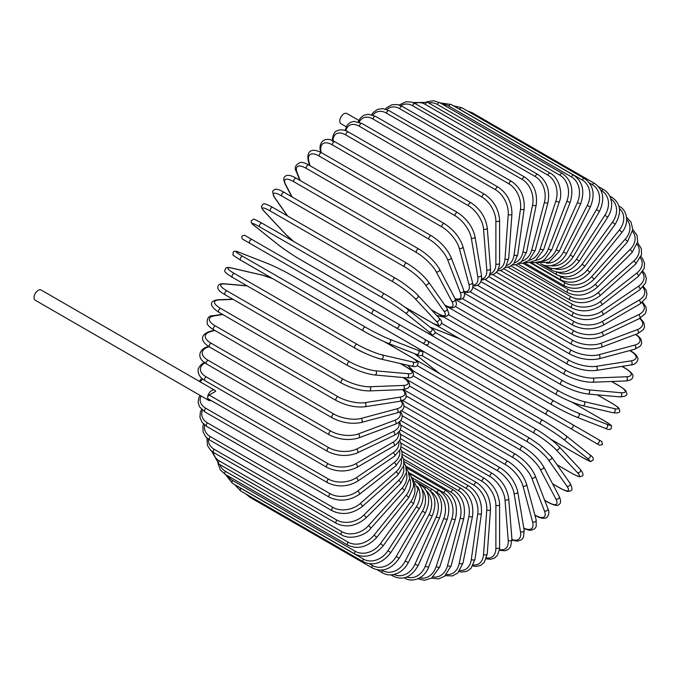 <?xml version="1.0" encoding="UTF-8"?>
<svg xmlns="http://www.w3.org/2000/svg" width="681" height="681" viewBox="0 0 681 681"><rect width="100%" height="100%" fill="white"/><g stroke="black" fill="none" stroke-linecap="round" stroke-linejoin="round"><path stroke-width="1.02" d="M469.805 370.328A2.188 1.26 -60 0 1 469.779 370.319L599.655 445.297L602.566 444.429L601.732 441.458L427.796 341.036L598.633 439.662A2.188 1.779 120 0 1 596.445 443.45L592.376 441.092A2.188 1.26 120 0 0 592.393 441.101M358.819 120.409L346.893 113.523A5.899 3.405 120 0 0 342.347 115.106A5.899 3.405 120 0 0 339.776 121.039A5.899 3.405 120 0 0 340.994 123.738L346.212 126.751M372.49 314.137L249.893 243.355A2.188 1.26 -60 0 1 249.893 240.836A2.188 1.26 -60 0 1 252.072 239.576L374.669 310.357A2.188 1.26 120 0 0 372.49 311.617A2.188 1.26 120 0 0 372.49 314.137L396.206 327.833A2.188 1.779 -60 0 0 398.394 324.054L427.719 340.985M422.416 342.969L396.206 327.833L422.416 342.969A2.188 1.779 -60 0 0 424.595 339.181L427.813 341.045C429.405 343.675 428.672 344.926 425.591 344.799L422.416 342.969M249.893 243.355L418.347 340.619A2.188 1.26 120 0 0 418.355 340.628L295.741 269.838A2.188 1.26 120 0 0 295.775 269.846M214.719 390.23A5.899 3.405 120 0 0 210.174 391.813A5.899 3.405 120 0 0 207.603 397.747A2.188 1.26 -60 0 1 209.144 395.074L215.647 391.32A5.899 3.405 120 0 0 214.719 390.23L41.166 290.038A5.899 3.405 120 0 0 36.621 291.613A5.899 3.405 120 0 0 34.05 297.546A5.899 3.405 120 0 0 35.267 300.244L208.82 400.445A5.899 3.405 120 0 0 211.076 400.488M209.144 395.074L328.038 463.71A2.188 1.26 120 0 0 326.608 465.634A2.188 1.26 120 0 0 326.948 467.387L208.054 398.743A2.188 1.26 -60 0 1 207.603 397.747A5.899 3.405 120 0 0 208.82 400.445M400.351 429.847L484.617 478.496C493.751 484.761 498.747 493.41 499.607 504.451L499.607 547.243A2.188 1.26 180 0 1 498.254 548.409A2.188 1.26 180 0 1 495.879 548.137L495.879 505.345A19.655 11.347 -120 0 0 481.978 481.28L400.649 434.325M486.549 557.909A19.655 11.347 -120 0 0 495.879 548.137M484.617 478.496A2.188 1.26 120 0 0 482.931 479.075A2.188 1.26 120 0 0 481.978 481.28M499.607 504.451A2.188 1.26 180 0 1 498.254 505.617A2.188 1.26 180 0 1 495.879 505.345M499.377 550.214L504.817 550.818L508.086 549.567L510.554 546.903L511.942 539.326A2.188 1.362 175.5 0 1 510.648 540.705A2.188 1.362 175.5 0 1 508.222 540.544L504.996 499.777A19.655 10.317 -124.2 0 0 489.886 476.47L401.1 425.208M499.479 549.465A19.655 10.317 -124.2 0 0 508.222 540.544M511.942 539.326L508.707 498.56A2.188 1.362 175.5 0 1 507.413 499.939A2.188 1.362 175.5 0 1 504.996 499.777M508.707 498.56C507.081 488.081 501.684 479.739 492.516 473.533A2.188 1.26 120 0 0 490.771 474.189A2.188 1.26 120 0 0 489.886 476.47M511.984 540.11L517.432 541.208L521.578 539.727L523.519 537.258L524.157 530.201A2.188 1.464 170.5 0 1 522.957 531.801A2.188 1.464 170.5 0 1 520.488 531.75L514.053 493.325A19.655 9.202 -128 0 0 497.743 470.894L402.241 415.759M511.95 539.531A19.655 9.202 -128 0 0 520.488 531.75M524.157 530.201L517.73 491.784A2.188 1.464 170.5 0 1 516.521 493.376A2.188 1.464 170.5 0 1 514.053 493.325M517.73 491.784C515.338 481.927 509.541 473.933 500.356 467.821A2.188 1.26 120 0 0 498.552 468.537A2.188 1.26 120 0 0 497.743 470.894M523.868 528.456L528.592 530.141L531.137 530.278L534.687 528.805L536.219 526.515L536.177 519.952A2.188 1.541 165 0 1 535.087 521.765A2.188 1.541 165 0 1 532.576 521.842L522.982 486.047A19.655 8.027 -131.6 0 0 505.489 464.595L404.054 406.038M523.8 528.047A19.655 8.027 -131.6 0 0 532.576 521.842M536.177 519.952L526.583 484.157A2.188 1.541 165 0 1 525.494 485.97A2.188 1.541 165 0 1 522.982 486.047M526.583 484.157C523.442 474.989 517.271 467.404 508.077 461.386A2.188 1.26 120 0 0 506.213 462.178A2.188 1.26 120 0 0 505.489 464.595M534.832 514.947L535.249 515.185A2.188 1.26 120 0 0 535.615 515.628C539.463 517.858 542.621 518.684 545.089 518.122C546.511 518.667 550.725 514.095 547.882 508.639A2.188 1.617 158.9 0 1 546.954 510.673A2.188 1.617 158.9 0 1 544.4 510.878L531.725 477.985A19.655 6.784 -134.9 0 0 513.074 457.623L406.523 396.104M535.249 515.185A19.655 6.784 -134.9 0 0 544.4 510.878M547.882 508.639L535.206 475.747A2.188 1.617 158.9 0 1 534.279 477.781A2.188 1.617 158.9 0 1 531.725 477.985M535.206 475.747C531.342 467.336 524.813 460.186 515.619 454.287A2.188 1.26 120 0 0 513.695 455.155A2.188 1.26 120 0 0 513.074 457.623M544.638 500.229L547.839 502.067A2.188 1.26 120 0 0 548.145 502.399C554.249 505.438 557.782 506.187 558.752 504.647C560.991 503.455 561.135 500.697 559.195 496.364A2.188 1.677 152.2 0 1 558.454 498.594A2.188 1.677 152.2 0 1 555.858 498.943L540.195 469.2A19.655 5.491 -138.1 0 0 520.429 450.022L409.587 386.033M547.839 502.067A19.655 5.491 -138.1 0 0 555.858 498.943M559.195 496.364L543.532 466.621A2.188 1.677 152.2 0 1 542.791 468.86A2.188 1.677 152.2 0 1 540.195 469.2M543.532 466.621C538.96 459.02 532.091 452.337 522.923 446.574A2.188 1.26 120 0 0 520.939 447.519A2.188 1.26 120 0 0 520.429 450.022M552.538 483.723L559.927 487.996A2.188 1.26 120 0 0 560.174 488.217C568.754 492.797 568.32 491.146 570.261 490.984C572.576 490.609 572.491 488.022 570.006 483.212A2.188 1.72 144.9 0 1 569.503 485.638A2.188 1.72 144.9 0 1 566.881 486.132L548.35 459.769A19.655 4.154 -141.2 0 0 527.503 441.867L413.205 375.869M559.927 487.996A19.655 4.154 -141.2 0 0 566.881 486.132M570.006 483.212L551.474 456.849A2.188 1.72 144.9 0 1 550.972 459.275A2.188 1.72 144.9 0 1 548.35 459.769M530.176 438.538A2.188 1.26 120 0 0 529.937 438.309A2.188 1.26 120 0 0 527.903 439.33A2.188 1.26 120 0 0 527.503 441.867M557.007 464.731L571.444 473.065A2.188 1.26 120 0 0 571.614 473.201C581.897 478.556 578.978 476.308 581.719 476.223C583.872 475.73 583.37 473.423 580.229 469.303A2.188 1.754 137 0 1 580.016 471.882A2.188 1.754 137 0 1 577.369 472.546L556.113 449.758A19.655 2.784 -144.2 0 0 534.245 433.193L417.274 365.663M571.444 473.065A19.655 2.784 -144.2 0 0 577.369 472.546M407.928 365.305L413.129 370.873M580.229 469.303L558.973 446.523A2.188 1.754 137 0 1 558.76 449.102A2.188 1.754 137 0 1 556.113 449.758M536.773 429.694A2.188 1.26 120 0 0 536.602 429.549A2.188 1.26 120 0 0 534.517 430.647A2.188 1.26 120 0 0 534.245 433.193M414.176 358.913A2.188 1.26 120 0 0 414.005 358.768A2.188 1.26 120 0 0 413.605 358.666M550.495 439.041L582.289 457.394A2.188 1.26 120 0 0 582.374 457.453C594.394 463.735 589.295 461.165 592.879 460.279C593.926 458.602 592.904 456.755 589.797 454.746A2.188 1.779 128.6 0 1 587.252 458.279L563.434 439.254A19.655 1.396 -147.1 0 0 540.603 424.093L421.658 355.422M589.618 454.619A2.188 1.779 128.6 0 1 589.797 454.746L565.979 435.712A2.188 1.779 128.6 0 1 563.434 439.254M582.289 457.394A19.655 1.396 -147.1 0 0 587.252 458.279M414.584 353.66L436.862 371.451A19.655 1.396 -147.1 0 0 439.671 373.588M542.774 420.322L420.373 349.651A2.188 1.26 120 0 0 420.279 349.591L542.876 420.373A2.188 1.26 120 0 1 542.97 420.432A19.655 1.396 32.9 0 1 565.792 435.593A2.188 1.779 128.6 0 1 565.979 435.712C559.629 430.826 551.925 425.71 542.876 420.373A2.188 1.26 120 0 0 540.74 421.548A2.188 1.26 120 0 0 540.603 424.093M417.751 348.17L420.279 349.591A2.188 1.26 120 0 0 419.836 349.489M592.376 441.092L570.244 428.315A2.188 1.779 120 0 0 572.432 424.535M416.644 339.64L419.854 341.487A2.188 1.779 -60 0 0 419.854 341.487L469.779 370.319M548.707 410.839A2.188 1.26 120 0 0 546.52 412.099A2.188 1.26 120 0 0 546.52 414.618L423.922 343.837A2.188 1.26 120 0 1 423.88 343.811M418.917 335.912L426.11 340.057M435.006 332.302L553.951 400.973A19.655 1.396 27.1 0 0 578.492 413.163L606.873 424.28A2.188 1.779 111.4 0 1 605.086 428.255C608.388 429.941 610.491 429.907 611.419 428.153C610.397 424.603 615.181 427.736 603.724 420.475A2.188 1.26 120 0 0 603.63 420.424L571.827 402.071M606.873 424.28A19.655 1.396 27.1 0 0 603.63 420.424M578.492 413.163A2.188 1.779 111.4 0 1 576.705 417.138L605.086 428.255A2.188 1.779 111.4 0 1 604.89 428.162M551.772 404.744L429.362 334.073A2.188 1.26 120 0 1 429.268 334.022L551.865 404.803A2.188 1.26 120 0 0 551.959 404.854A19.655 1.396 -152.9 0 0 576.501 417.044A2.188 1.779 111.4 0 0 576.705 417.138C569.29 414.082 561.016 409.971 551.865 404.803A2.188 1.26 120 0 1 551.814 402.369A2.188 1.26 120 0 1 553.951 400.973M459.752 338.823A19.655 1.396 27.1 0 0 456.483 337.453L429.958 327.067M428.953 333.681A2.188 1.26 120 0 0 429.268 334.022L426.706 332.507M441.68 323.381L558.658 390.92A19.655 2.784 24.2 0 0 583.932 401.577L614.288 408.591A2.188 1.754 103 0 1 615.045 411.213A2.188 1.754 103 0 1 612.909 412.695C618.05 413.35 620.297 412.626 619.65 410.524C618.357 408.106 621.77 409.511 611.981 403.28A2.188 1.26 120 0 0 611.776 403.203L597.339 394.869M614.288 408.591A19.655 2.784 24.2 0 0 611.776 403.203M582.161 405.518A19.655 2.784 -155.8 0 1 556.879 394.861A2.188 1.26 120 0 1 556.675 394.784A2.188 1.26 120 0 1 556.59 392.426A2.188 1.26 120 0 1 558.658 390.92M444.123 317.193L436.708 315.482M583.932 401.577A2.188 1.754 103 0 1 584.69 404.191A2.188 1.754 103 0 1 582.553 405.672L612.909 412.695M433.788 323.705A2.188 1.26 120 0 0 434.078 324.003A2.188 1.26 120 0 0 434.282 324.079M448.49 314.758L562.787 380.747A19.655 4.154 21.2 0 0 588.725 389.847L620.817 392.716A2.188 1.72 95.1 0 1 621.693 395.235A2.188 1.72 95.1 0 1 619.846 396.878C625.252 396.631 627.542 395.414 626.707 393.218C625.882 391.456 627.524 391.013 619.267 385.863A2.188 1.26 120 0 0 618.952 385.769L611.555 381.496M620.817 392.716A19.655 4.154 21.2 0 0 618.952 385.769M588.725 389.847A2.188 1.72 95.1 0 1 589.601 392.367A2.188 1.72 95.1 0 1 587.754 394.01L619.846 396.878M562.787 380.747A2.188 1.26 120 0 0 560.795 382.364A2.188 1.26 120 0 0 560.923 384.629C570.363 389.728 579.301 392.86 587.754 394.01M438.198 313.754A2.188 1.26 120 0 0 438.326 313.847L560.923 384.629M455.478 306.544L566.32 370.541A19.655 5.491 18.1 0 0 592.81 378.074L626.401 376.763A2.188 1.677 87.8 0 1 627.397 379.181A2.188 1.677 87.8 0 1 625.83 380.943C630.555 380.458 632.87 378.951 632.785 376.414C633.636 374.805 631.219 372.124 625.533 368.353A2.188 1.26 120 0 0 625.098 368.251L621.898 366.412M626.401 376.763A19.655 5.491 18.1 0 0 625.098 368.251M592.81 378.074A2.188 1.677 87.8 0 1 593.806 380.492A2.188 1.677 87.8 0 1 592.24 382.245L625.83 380.943M566.32 370.541A2.188 1.26 120 0 0 564.404 372.243A2.188 1.26 120 0 0 564.575 374.422C574.151 379.487 583.379 382.092 592.24 382.245M462.671 298.848L569.222 360.368A19.655 6.784 14.9 0 0 596.173 366.344L630.998 360.87A2.188 1.617 81.1 0 1 632.104 363.186A2.188 1.617 81.1 0 1 630.81 365.007C636.956 364.735 638.812 358.81 637.62 357.857C636.88 355.431 634.581 353.107 630.725 350.885A2.188 1.26 120 0 0 630.163 350.8L629.746 350.553M630.998 360.87A19.655 6.784 14.9 0 0 630.163 350.8M596.173 366.344A2.188 1.617 81.1 0 1 597.28 368.651A2.188 1.617 81.1 0 1 595.986 370.481L630.81 365.007M569.222 360.368A2.188 1.26 120 0 0 567.392 362.147A2.188 1.26 120 0 0 567.605 364.241C577.309 369.255 586.767 371.332 595.986 370.481M470.035 291.757L571.47 350.315A19.655 8.019 11.6 0 0 598.795 354.741L634.581 345.156A19.655 8.019 11.6 0 0 635.577 334.448M634.581 345.156A2.188 1.541 75 0 1 635.782 347.361A2.188 1.541 75 0 1 634.752 349.217L640.463 345.974L641.672 343.496L641.179 339.683L639.782 337.546L635.96 334.303M598.795 354.741A2.188 1.541 75 0 1 599.987 356.955A2.188 1.541 75 0 1 598.957 358.802L634.752 349.217M571.47 350.315A2.188 1.26 120 0 0 569.733 352.154A2.188 1.26 120 0 0 569.98 354.163C579.795 359.117 589.448 360.666 598.957 358.802M477.551 285.322L573.053 340.457A19.655 9.202 8 0 0 600.633 343.369L637.127 329.723A19.655 9.202 8 0 0 639.595 318.444M637.127 329.723A2.188 1.464 69.5 0 1 638.403 331.834A2.188 1.464 69.5 0 1 637.62 333.681L643.409 329.595L644.584 326.684L643.792 322.36L640.114 318.18M600.633 343.369A2.188 1.464 69.5 0 1 601.91 345.48A2.188 1.464 69.5 0 1 601.127 347.319L637.62 333.681M573.053 340.457A2.188 1.26 120 0 0 571.41 342.339A2.188 1.26 120 0 0 571.691 344.263C581.583 349.157 591.397 350.179 601.127 347.319M485.161 279.61L573.947 330.864A19.655 10.317 4.2 0 0 601.689 332.294L638.608 314.707A19.655 10.317 4.2 0 0 641.962 302.679M638.608 314.707A2.188 1.362 64.5 0 1 639.961 316.725A2.188 1.362 64.5 0 1 639.408 318.538L645.282 313.549L646.354 310.085L645.801 306.62L642.558 302.211M601.689 332.294A2.188 1.362 64.5 0 1 603.043 334.311A2.188 1.362 64.5 0 1 602.498 336.116L639.408 318.538M573.947 330.864A2.188 1.26 120 0 0 572.415 332.771A2.188 1.26 120 0 0 572.721 334.609C582.681 339.444 592.598 339.947 602.498 336.116M492.831 274.656L574.16 321.619A19.655 11.347 0 0 0 601.953 321.619L639.008 300.219A19.655 11.347 0 0 0 642.804 287.254M574.16 321.619A2.188 1.26 120 0 0 572.73 323.543A2.188 1.26 120 0 0 573.07 325.288L488.805 276.639M601.953 321.619A2.188 1.26 60 0 1 603.383 323.543A2.188 1.26 60 0 1 603.043 325.288C593.049 330.064 583.064 330.064 573.07 325.288M639.008 300.219A2.188 1.26 60 0 1 640.438 302.143A2.188 1.26 60 0 1 640.106 303.896L603.043 325.288M500.484 270.519L573.683 312.775A19.655 12.292 -4.5 0 0 601.417 311.413L638.335 286.369A19.655 12.292 -4.5 0 0 642.251 272.332M638.335 286.369A2.188 1.149 55.8 0 1 639.834 288.199A2.188 1.149 55.8 0 1 639.697 289.876L645.622 282.964L646.346 278.308L644.89 273.83L642.898 271.31M601.417 311.413A2.188 1.149 55.8 0 1 602.915 313.243A2.188 1.149 55.8 0 1 602.779 314.911L639.697 289.876M573.683 312.775A2.188 1.26 120 0 0 572.363 314.707A2.188 1.26 120 0 0 572.721 316.367C582.74 321.091 592.759 320.606 602.779 314.911M508.077 267.216L572.517 304.416A19.655 13.143 -9.5 0 0 600.097 301.751L636.59 273.251A19.655 13.143 -9.5 0 0 640.361 257.997M636.59 273.251A2.188 1.021 52 0 1 638.148 274.996A2.188 1.021 52 0 1 638.199 276.58L644.115 268.51L644.498 263.241L642.515 258.491L640.932 256.643M600.097 301.751A2.188 1.021 52 0 1 601.655 303.496A2.188 1.021 52 0 1 601.706 305.079L638.199 276.58M572.517 304.416A2.188 1.26 120 0 0 571.308 306.331A2.188 1.26 120 0 0 571.691 307.914C581.71 312.588 591.721 311.643 601.706 305.079M515.534 264.773L570.669 296.601A19.655 13.892 -15 0 0 597.995 292.719L633.79 260.985A19.655 13.892 -15 0 0 637.135 244.36M633.79 260.985A2.188 0.894 48.4 0 1 635.407 262.636A2.188 0.894 48.4 0 1 635.637 264.109L641.485 254.745L641.366 248.744L637.561 242.657M597.995 292.719A2.188 0.894 48.4 0 1 599.612 294.379A2.188 0.894 48.4 0 1 599.842 295.852L635.637 264.109M570.669 296.601A2.188 1.26 120 0 0 569.58 298.491A2.188 1.26 120 0 0 569.98 299.989C579.991 304.62 589.95 303.241 599.842 295.852M522.821 263.206L568.167 289.391A19.655 14.539 -21.1 0 0 595.117 284.386L629.942 249.646A19.655 14.539 -21.1 0 0 632.598 231.506M629.942 249.646A2.188 0.758 45.1 0 1 631.627 251.212A2.188 0.758 45.1 0 1 632.011 252.557L637.714 241.738L636.965 235.183L632.777 229.48M595.117 284.386A2.188 0.758 45.1 0 1 596.803 285.952A2.188 0.758 45.1 0 1 597.194 287.305L632.011 252.557M568.167 289.391A2.188 1.26 120 0 0 567.605 292.651C577.607 297.248 587.465 295.469 597.194 287.305M529.852 262.534L565.017 282.836A19.655 15.076 -27.8 0 0 591.508 276.801L625.09 239.329A19.655 15.076 -27.8 0 0 626.707 219.537M625.09 239.329A2.188 0.613 41.9 0 1 626.835 240.81A2.188 0.613 41.9 0 1 627.371 242.027L632.777 229.591L631.142 222.321L626.563 217.248M591.508 276.801A2.188 0.613 41.9 0 1 593.253 278.282A2.188 0.613 41.9 0 1 593.789 279.499L627.371 242.027M565.017 282.836A2.188 1.26 120 0 0 564.575 285.96C574.56 290.532 584.298 288.378 593.789 279.499M559.62 276.043L561.246 276.98A19.655 15.501 -35.1 0 0 587.175 270.034L619.267 230.11A2.188 0.46 38.8 0 1 621.072 231.506A2.188 0.46 38.8 0 1 621.744 232.579C630.359 222.644 626.307 209.237 619.267 206.326A2.188 1.26 120 0 0 618.952 206.224M619.267 230.11A19.655 15.501 -35.1 0 0 619.472 208.582M587.175 270.034A2.188 0.46 38.8 0 1 588.98 271.43A2.188 0.46 38.8 0 1 589.652 272.502L621.744 232.579M561.246 276.98A2.188 1.26 120 0 0 560.923 279.968C570.891 284.522 580.467 282.036 589.652 272.502M557.475 272.204A19.655 15.799 -43 0 0 582.161 264.134L612.517 222.066L615.173 224.287C621.949 212.625 620.885 203.636 611.981 197.32A2.188 1.26 120 0 0 610.491 197.72M612.517 222.066A19.655 15.799 -43 0 0 610.866 198.809M582.161 264.134L584.817 266.356L615.173 224.287M556.752 272.077A2.188 1.26 120 0 0 556.675 274.724C566.626 279.27 576.007 276.477 584.817 266.356M554.487 268.697A19.655 15.986 -51.4 0 0 576.501 259.138L604.89 215.247L607.716 217.222C610.78 212.336 612.066 207.33 611.564 202.231L610.67 198.197C609.316 194.417 607.001 191.574 603.724 189.659A2.188 1.26 120 0 0 601.638 190.757L600.931 190.348M604.89 215.247A19.655 15.986 -51.4 0 0 601.638 190.757M576.501 259.138L579.327 261.121L607.716 217.222M551.55 268.442A2.188 1.26 120 0 0 551.865 270.263C561.791 274.792 570.95 271.745 579.327 261.121M550.886 265.667A19.655 16.046 -60 0 0 570.244 255.094L596.445 209.705L599.433 211.433C605.068 199.065 603.451 189.727 594.564 183.402A2.188 1.26 120 0 0 592.376 184.662L589.414 182.959M596.445 209.705A19.655 16.046 -60 0 0 592.376 184.662M470.682 112.85A2.188 1.26 -60 0 1 471.967 112.62L594.564 183.402M570.244 255.094L573.223 256.814L599.433 211.433M546.068 265.684A2.188 1.26 120 0 0 546.52 266.611C556.437 271.149 565.341 267.888 573.223 256.814M584.562 178.601A2.188 1.26 120 0 0 582.289 180.022L459.692 109.241A2.188 1.26 -60 0 1 461.965 107.819L584.562 178.601C593.457 184.926 595.39 194.383 590.376 206.956L587.252 205.5A19.655 15.986 -68.6 0 0 582.289 180.022M546.571 263.198A19.655 15.986 -68.6 0 0 563.434 252.03L587.252 205.5M459.692 109.241A19.655 15.986 -68.6 0 0 458.032 108.441M563.434 252.03L566.558 253.485L590.376 206.956M573.802 175.272A2.188 1.26 120 0 0 571.444 176.873L448.847 106.091A2.188 1.26 -60 0 1 451.205 104.491L573.802 175.272C582.706 181.614 584.979 191.14 580.629 203.832L577.369 202.64A19.655 15.799 -77 0 0 571.444 176.873M541.497 261.393A19.655 15.799 -77 0 0 556.113 249.97L577.369 202.64M448.847 106.091A19.655 15.799 -77 0 0 442.676 104.363M556.113 249.97L559.373 251.153L580.629 203.832M562.361 173.468A2.188 1.26 120 0 0 559.927 175.238L437.33 104.457A2.188 1.26 -60 0 1 439.764 102.686L562.361 173.468C571.282 179.818 573.913 189.352 570.252 202.078A2.188 0.46 21.2 0 1 568.984 202.027A2.188 0.46 21.2 0 1 566.881 201.167A19.655 15.501 -84.9 0 0 559.927 175.238M535.692 260.372A19.655 15.501 -84.9 0 0 548.35 248.923L566.881 201.167M437.33 104.457A19.655 15.501 -84.9 0 0 428.707 102.959M548.35 248.923A2.188 0.46 21.2 0 0 550.461 249.782A2.188 0.46 21.2 0 0 551.721 249.833L570.252 202.078M550.325 173.178A2.188 1.26 120 0 0 547.839 175.128L425.242 104.346A2.188 1.26 -60 0 1 427.728 102.397L550.325 173.178C559.952 178.456 562.702 194.332 559.331 201.704A2.188 0.613 18.1 0 1 558.02 201.848A2.188 0.613 18.1 0 1 555.858 201.082A19.655 15.076 -92.2 0 0 547.839 175.128M529.214 260.236A19.655 15.076 -92.2 0 0 540.195 248.905L555.858 201.082M425.242 104.346A19.655 15.076 -92.2 0 0 414.814 103.427M540.195 248.905A2.188 0.613 18.1 0 0 542.357 249.672A2.188 0.613 18.1 0 0 543.676 249.527L559.331 201.704M537.794 174.421A2.188 1.26 120 0 0 535.249 176.541L412.652 105.759A2.188 1.26 -60 0 1 415.197 103.64L537.794 174.421C546.775 180.78 550.163 190.22 547.958 202.717A2.188 0.758 14.9 0 1 546.596 203.057A2.188 0.758 14.9 0 1 544.4 202.385A19.655 14.539 -98.9 0 0 535.249 176.541M522.148 261.019A19.655 14.539 -98.9 0 0 531.725 249.91L544.4 202.385M412.652 105.759A19.655 14.539 -98.9 0 0 400.82 105.657M531.725 249.91A2.188 0.758 14.9 0 0 533.921 250.582A2.188 0.758 14.9 0 0 535.283 250.25L547.958 202.717M524.855 177.179A2.188 1.26 120 0 0 522.276 179.469L399.679 108.688A2.188 1.26 -60 0 1 402.258 106.398L524.855 177.179C533.878 183.538 537.658 192.842 536.202 205.109A2.188 0.894 11.6 0 1 534.823 205.645A2.188 0.894 11.6 0 1 532.576 205.066A19.655 13.892 -105 0 0 522.276 179.469M514.615 262.772A19.655 13.892 -105 0 0 522.982 251.936L532.576 205.066M399.679 108.688A19.655 13.892 -105 0 0 386.799 109.573M522.982 251.936A2.188 0.894 11.6 0 0 525.23 252.515A2.188 0.894 11.6 0 0 526.617 251.979L536.202 205.109M511.618 181.435A2.188 1.26 120 0 0 510.06 181.895A2.188 1.26 120 0 0 509.005 183.896L386.408 113.114A2.188 1.26 -60 0 1 387.463 111.114A2.188 1.26 -60 0 1 389.021 110.654L511.618 181.435C520.676 187.777 524.855 196.911 524.166 208.846A2.188 1.021 8 0 1 522.778 209.595A2.188 1.021 8 0 1 520.488 209.11A19.655 13.143 -110.5 0 0 509.005 183.896M506.707 265.471A19.655 13.143 -110.5 0 0 514.053 254.966L520.488 209.11M386.408 113.114A19.655 13.143 -110.5 0 0 372.89 115.106M514.053 254.966A2.188 1.021 8 0 0 516.343 255.443A2.188 1.021 8 0 0 517.739 254.703L524.166 208.846M498.169 187.156A2.188 1.26 120 0 0 496.551 187.675A2.188 1.26 120 0 0 495.538 189.778L372.941 118.996A2.188 1.26 -60 0 1 373.946 116.894A2.188 1.26 -60 0 1 375.571 116.374L498.169 187.156C507.26 193.464 511.857 202.385 511.942 213.911A2.188 1.149 4.2 0 1 510.563 214.864A2.188 1.149 4.2 0 1 508.222 214.489A19.655 12.292 -115.5 0 0 495.538 189.778M498.518 269.106A19.655 12.292 -115.5 0 0 504.996 258.976L508.222 214.489M372.941 118.996A19.655 12.292 -115.5 0 0 359.202 122.18M504.996 258.976A2.188 1.149 4.2 0 0 507.328 259.359A2.188 1.149 4.2 0 0 508.707 258.405L511.942 213.911M484.617 194.298A2.188 1.26 120 0 0 482.931 194.877A2.188 1.26 120 0 0 481.978 197.081L359.381 126.3A2.188 1.26 -60 0 1 360.334 124.095A2.188 1.26 -60 0 1 362.02 123.516L484.617 194.298C493.751 200.563 498.747 209.212 499.607 220.252A2.188 1.26 0 0 1 498.254 221.419A2.188 1.26 0 0 1 495.879 221.146A19.655 11.347 -120 0 0 481.978 197.081M490.124 273.617A19.655 11.347 -120 0 0 495.879 263.939L495.879 221.146M359.381 126.3A19.655 11.347 -120 0 0 345.88 130.761M495.879 263.939A2.188 1.26 0 0 0 498.254 264.211A2.188 1.26 0 0 0 499.607 263.045L499.607 220.252M471.065 202.802A2.188 1.26 120 0 0 469.32 203.457A2.188 1.26 120 0 0 468.434 205.739L345.837 134.957A2.188 1.26 -60 0 1 346.723 132.676A2.188 1.26 -60 0 1 348.468 132.02L471.065 202.802C480.233 209.007 485.63 217.35 487.255 227.829A2.188 1.362 -4.5 0 1 485.962 229.208A2.188 1.362 -4.5 0 1 483.544 229.046A19.655 10.317 -124.2 0 0 468.434 205.739M481.603 278.955A19.655 10.317 -124.2 0 0 486.77 269.812L483.544 229.046M345.837 134.957A19.655 10.317 -124.2 0 0 333.103 140.839M486.77 269.812A2.188 1.362 -4.5 0 0 489.196 269.974A2.188 1.362 -4.5 0 0 490.49 268.595L487.255 227.829M457.615 212.608A2.188 1.26 120 0 0 455.81 213.332A2.188 1.26 120 0 0 455.002 215.69L332.405 144.908A2.188 1.26 -60 0 1 333.213 142.55A2.188 1.26 -60 0 1 335.018 141.827L457.615 212.608C466.808 218.729 472.597 226.722 474.989 236.571A2.188 1.464 -9.5 0 1 473.78 238.171A2.188 1.464 -9.5 0 1 471.312 238.12A19.655 9.202 -128 0 0 455.002 215.69M472.972 285.016A19.655 9.202 -128 0 0 477.747 276.546L471.312 238.12M332.405 144.908A19.655 9.202 -128 0 0 320.921 151.293L321.126 152.501M477.747 276.546A2.188 1.464 -9.5 0 0 480.216 276.597A2.188 1.464 -9.5 0 0 481.424 274.996L474.989 236.571M320.921 151.293A2.188 1.464 170.5 0 1 320.291 150.467L320.581 152.212M444.37 223.649A2.188 1.26 120 0 0 442.505 224.441A2.188 1.26 120 0 0 441.79 226.858L319.193 156.077A2.188 1.26 -60 0 1 319.908 153.659A2.188 1.26 -60 0 1 321.772 152.867L444.37 223.649C453.572 229.667 459.743 237.252 462.884 246.42A2.188 1.541 -15 0 1 461.795 248.233A2.188 1.541 -15 0 1 459.283 248.31A19.655 8.027 -131.6 0 0 441.79 226.858M464.195 291.647A19.655 8.027 -131.6 0 0 468.877 284.105L459.283 248.31M319.193 156.077A19.655 8.027 -131.6 0 0 308.893 161.482L310.034 165.73M468.877 284.105A2.188 1.541 -15 0 0 471.388 284.028A2.188 1.541 -15 0 0 472.478 282.215L462.884 246.42M308.893 161.482A2.188 1.541 165 0 1 308.272 160.725L309.54 165.449M431.439 235.822A2.188 1.26 120 0 0 429.515 236.69A2.188 1.26 120 0 0 428.894 239.167L306.297 168.386A2.188 1.26 -60 0 1 306.918 165.909A2.188 1.26 -60 0 1 308.842 165.04L431.439 235.822C440.633 241.721 447.162 248.88 451.035 257.29A2.188 1.617 -21.1 0 1 450.098 259.316A2.188 1.617 -21.1 0 1 447.545 259.521A19.655 6.784 -134.9 0 0 428.894 239.167M455.027 298.567A19.655 6.784 -134.9 0 0 460.22 292.413L447.545 259.521M306.297 168.386A19.655 6.784 -134.9 0 0 297.154 172.693L300.159 180.499M460.22 292.413A2.188 1.617 -21.1 0 0 462.774 292.209A2.188 1.617 -21.1 0 0 463.71 290.183L451.035 257.29M297.154 172.693A2.188 1.617 158.9 0 1 296.567 172.029L299.734 180.252M418.909 249.059A2.188 1.26 120 0 0 416.925 249.995A2.188 1.26 120 0 0 416.414 252.506L293.817 181.725A2.188 1.26 -60 0 1 294.328 179.214A2.188 1.26 -60 0 1 296.303 178.277L418.909 249.059C428.077 254.822 434.946 261.504 439.517 269.106A2.188 1.677 -27.8 0 1 438.777 271.336A2.188 1.677 -27.8 0 1 436.18 271.685A19.655 5.491 -138.1 0 0 416.414 252.506M444.804 305.097A19.655 5.491 -138.1 0 0 451.843 301.419L436.18 271.685M293.817 181.725A19.655 5.491 -138.1 0 0 285.79 184.857L292.2 197.03M451.843 301.419A2.188 1.677 -27.8 0 0 454.44 301.079A2.188 1.677 -27.8 0 0 455.172 298.84L439.517 269.106M285.79 184.857A2.188 1.677 152.2 0 1 285.262 184.313L291.851 196.826M407.119 263.462A2.188 1.26 120 0 0 406.872 263.232A2.188 1.26 120 0 0 404.837 264.254A2.188 1.26 120 0 0 404.446 266.79L281.849 196.009A2.188 1.26 -60 0 1 282.24 193.472A2.188 1.26 -60 0 1 284.275 192.451L406.872 263.232C416.006 268.859 423.19 275.039 428.409 281.781A2.188 1.72 -35.1 0 1 427.915 284.198A2.188 1.72 -35.1 0 1 425.284 284.701A19.655 4.154 -141.2 0 0 404.446 266.79M431.337 309.727L436.87 312.92A19.655 4.154 -141.2 0 0 443.816 311.055L425.284 284.701M281.849 196.009A19.655 4.154 -141.2 0 0 274.894 197.873L287.671 216.039M443.816 311.055A2.188 1.72 -35.1 0 0 446.438 310.562A2.188 1.72 -35.1 0 0 446.94 308.135L428.409 281.781M436.87 312.92A2.188 1.26 120 0 0 437.117 313.149C446.966 319.074 447.902 315.201 448.881 313.822L446.94 308.135M274.894 197.873A2.188 1.72 144.9 0 1 274.452 197.464L287.391 215.877M395.61 278.393A2.188 1.26 120 0 0 395.431 278.257A2.188 1.26 120 0 0 393.346 279.355A2.188 1.26 120 0 0 393.073 281.9L270.476 211.119A2.188 1.26 -60 0 1 270.749 208.573A2.188 1.26 -60 0 1 272.834 207.475A2.188 1.26 -60 0 1 273.004 207.611M404.608 306.944L430.273 321.764A19.655 2.784 -144.2 0 0 436.198 321.245L414.942 298.465A19.655 2.784 -144.2 0 0 393.073 281.9M414.942 298.465A2.188 1.754 -43 0 0 417.589 297.81A2.188 1.754 -43 0 0 417.802 295.222C416.304 293.102 403.229 282.436 395.431 278.257L272.834 207.475C261.027 201.031 263.649 204.845 261.572 206.096C261.266 207.526 262.142 209.288 264.219 211.374L285.475 234.153A2.188 1.754 137 0 0 285.807 234.417A19.655 2.784 -144.2 0 0 294.056 241.687M270.476 211.119A19.655 2.784 -144.2 0 0 264.551 211.638L285.807 234.417M436.198 321.245A2.188 1.754 -43 0 0 438.845 320.589A2.188 1.754 -43 0 0 439.058 318.001L417.802 295.222M430.273 321.764A2.188 1.26 120 0 0 430.443 321.9C442.25 328.344 439.637 324.531 441.705 323.279C442.02 321.849 441.135 320.087 439.058 318.001M259.801 226.943A19.655 1.396 -147.1 0 0 254.839 226.049L278.657 245.083A19.655 1.396 -147.1 0 0 301.487 260.236L424.084 331.017A19.655 1.396 -147.1 0 0 429.047 331.911L405.229 312.877A2.188 1.779 -51.4 0 0 407.596 309.225A19.655 1.396 32.9 0 0 384.765 294.064A2.188 1.26 120 0 0 384.671 294.005A2.188 1.26 120 0 0 382.535 295.179A2.188 1.26 120 0 0 382.399 297.725L259.801 226.943A2.188 1.26 -60 0 1 259.938 224.398A2.188 1.26 -60 0 1 262.074 223.223A2.188 1.26 -60 0 1 262.168 223.283L384.569 293.954M405.229 312.877A19.655 1.396 -147.1 0 0 382.399 297.725M429.047 331.911A2.188 1.779 -51.4 0 0 431.413 328.251M424.084 331.017A2.188 1.26 120 0 0 424.169 331.085C436.266 337.342 430.92 334.831 434.665 333.92C435.755 332.319 434.733 330.472 431.592 328.37L407.774 309.344C401.424 304.458 393.72 299.342 384.671 294.005L262.074 223.223C249.987 216.958 255.324 219.469 251.578 220.389C250.489 221.98 251.51 223.828 254.651 225.93A2.188 1.779 128.6 0 1 254.49 225.769M254.839 226.049A2.188 1.779 128.6 0 1 254.651 225.93L278.478 244.956C284.828 249.842 292.524 254.958 301.572 260.304L424.169 331.085M248.003 237.226L424.595 339.181M252.072 239.576L244.82 235.388C241.746 235.268 241.006 236.52 242.606 239.15L272.025 256.141A2.188 1.779 120 0 1 271.991 256.116M365.408 327.152A2.188 1.26 120 0 0 363.279 328.54A2.188 1.26 120 0 0 363.322 330.975A2.188 1.26 120 0 0 363.424 331.026A19.655 1.396 -152.9 0 0 387.966 343.215A2.188 1.779 -68.6 0 0 389.949 339.342L418.338 350.46A19.655 1.396 27.1 0 0 415.087 346.603L292.49 275.822A19.655 1.396 27.1 0 0 267.948 263.632L239.559 252.515A19.655 1.396 27.1 0 0 242.811 256.371L365.408 327.152A19.655 1.396 27.1 0 0 389.949 339.342M363.228 330.915L240.827 260.244A2.188 1.26 -60 0 1 240.725 260.202A2.188 1.26 -60 0 1 240.682 257.758A2.188 1.26 -60 0 1 242.811 256.371M416.355 354.333A2.188 1.779 -68.6 0 0 418.338 350.46M239.142 252.353A2.188 1.779 111.4 0 1 239.363 252.421C235.975 250.744 233.864 250.787 233.021 252.532C234.102 256.226 229.259 252.855 240.725 260.202L363.322 330.975C372.473 336.142 380.747 340.253 388.161 343.309L416.551 354.426C419.939 356.095 422.05 356.061 422.884 354.316C421.803 350.621 426.655 353.984 415.189 346.646A2.188 1.26 120 0 0 415.087 346.603M415.189 346.646L292.583 275.865C283.441 270.697 275.158 266.586 267.752 263.53L239.363 252.421A2.188 1.779 111.4 0 1 239.559 252.515M272.715 278.665A19.655 2.784 24.2 0 0 262.287 275.158L231.932 268.135A19.655 2.784 24.2 0 0 234.443 273.532L357.04 344.314A2.188 1.26 120 0 0 354.971 345.82A2.188 1.26 120 0 0 355.065 348.17A2.188 1.26 120 0 0 355.269 348.255A19.655 2.784 -155.8 0 0 380.551 358.904M232.672 277.473A2.188 1.26 -60 0 1 232.468 277.388L355.065 348.17C362.581 352.826 378.355 358.827 380.943 359.066A2.188 1.754 -77 0 0 383.08 357.585A2.188 1.754 -77 0 0 382.322 354.963L412.677 361.986A19.655 2.784 24.2 0 0 410.166 356.589L384.493 341.768M357.04 344.314A19.655 2.784 24.2 0 0 382.322 354.963M231.932 268.135A2.188 1.754 103 0 0 231.54 267.982C228.697 267.224 226.73 267.344 225.641 268.331C225.598 270.749 220.984 270.391 232.468 277.388A2.188 1.26 -60 0 1 232.374 275.039A2.188 1.26 -60 0 1 234.443 273.532M380.943 359.066L411.298 366.08A2.188 1.754 -77 0 0 413.435 364.599A2.188 1.754 -77 0 0 412.677 361.986M411.298 366.08C414.142 366.838 416.108 366.719 417.198 365.731C417.24 363.313 421.854 363.671 410.371 356.674A2.188 1.26 120 0 0 410.166 356.589M272.562 278.58L261.896 274.996A2.188 1.754 103 0 1 262.287 275.158M247.305 285.952L225.181 283.977A19.655 4.154 21.2 0 0 227.045 290.932L349.642 361.713A2.188 1.26 120 0 0 347.642 363.322A2.188 1.26 120 0 0 347.778 365.586C357.21 370.694 366.157 373.818 374.61 374.976A2.188 1.72 -84.9 0 0 376.457 373.324A2.188 1.72 -84.9 0 0 375.571 370.805L407.664 373.673A19.655 4.154 21.2 0 0 405.799 366.727L400.266 363.535M349.642 361.713A19.655 4.154 21.2 0 0 375.571 370.805M225.496 294.907A2.188 1.26 -60 0 1 225.181 294.805A2.188 1.26 -60 0 1 225.045 292.541A2.188 1.26 -60 0 1 227.045 290.932M374.61 374.976L406.702 377.836A2.188 1.72 -84.9 0 0 408.549 376.193A2.188 1.72 -84.9 0 0 407.664 373.673M406.702 377.836C409.553 378.134 411.52 377.742 412.592 376.678C413.299 375.137 416.185 372.388 406.123 366.821A2.188 1.26 120 0 0 405.799 366.727M247.033 285.799L224.602 283.798A2.188 1.72 95.1 0 1 225.181 283.977M233.106 299.385L219.359 299.921A19.655 5.491 18.1 0 0 220.661 308.433L343.258 379.215A2.188 1.26 120 0 0 341.343 380.917A2.188 1.26 120 0 0 341.513 383.097C351.09 388.161 360.317 390.766 369.179 390.92A2.188 1.677 -92.2 0 0 370.745 389.166A2.188 1.677 -92.2 0 0 369.749 386.748L403.331 385.446A19.655 5.491 18.1 0 0 402.999 377.512M343.258 379.215A19.655 5.491 18.1 0 0 369.749 386.748M341.513 383.097L218.916 312.315A2.188 1.26 -60 0 1 218.746 310.136A2.188 1.26 -60 0 1 220.661 308.433M369.179 390.92L402.769 389.617A2.188 1.677 -92.2 0 0 404.335 387.855A2.188 1.677 -92.2 0 0 403.331 385.446M232.757 299.18L218.618 299.734A2.188 1.677 87.8 0 1 219.359 299.921M222.772 314.545L214.506 315.839A19.655 6.784 14.9 0 0 215.349 325.918L337.946 396.7A2.188 1.26 120 0 0 336.116 398.47A2.188 1.26 120 0 0 336.32 400.564C346.025 405.578 355.491 407.664 364.71 406.804A2.188 1.617 -98.9 0 0 365.995 404.982A2.188 1.617 -98.9 0 0 364.897 402.667L399.721 397.202A19.655 6.784 14.9 0 0 402.454 389.626M337.946 396.7A19.655 6.784 14.9 0 0 364.897 402.667M336.32 400.564L213.723 329.783A2.188 1.26 -60 0 1 213.511 327.689A2.188 1.26 -60 0 1 215.349 325.918M364.71 406.804L399.534 401.339A2.188 1.617 -98.9 0 0 400.82 399.509A2.188 1.617 -98.9 0 0 399.721 397.202M222.346 314.299L213.638 315.661A2.188 1.617 81.1 0 1 214.506 315.839M214.915 330.472L210.667 331.613A19.655 8.019 11.6 0 0 211.136 343.233L333.733 414.014A2.188 1.26 120 0 0 331.996 415.853A2.188 1.26 120 0 0 332.243 417.862C342.058 422.816 351.711 424.365 361.219 422.501A2.188 1.541 -105 0 0 362.249 420.654A2.188 1.541 -105 0 0 361.058 418.44L396.853 408.855A19.655 8.019 11.6 0 0 401.049 401.032M333.733 414.014A19.655 8.019 11.6 0 0 361.058 418.44M332.243 417.862L209.646 347.08A2.188 1.26 -60 0 1 209.399 345.071A2.188 1.26 -60 0 1 211.136 343.233M361.219 422.501L397.014 412.916A2.188 1.541 -105 0 0 398.044 411.06A2.188 1.541 -105 0 0 396.853 408.855M214.43 330.191L209.697 331.46A2.188 1.541 75 0 1 210.667 331.613M209.007 346.697L207.858 347.123A19.655 9.202 8 0 0 208.071 360.266L330.668 431.047A2.188 1.26 120 0 0 329.034 432.92A2.188 1.26 120 0 0 329.306 434.844C339.206 439.747 349.012 440.769 358.742 437.909A2.188 1.464 -110.5 0 0 359.525 436.061A2.188 1.464 -110.5 0 0 358.249 433.95L394.742 420.313A19.655 9.202 8 0 0 399.687 411.945M330.668 431.047A19.655 9.202 8 0 0 358.249 433.95M329.306 434.844L206.709 364.063A2.188 1.26 -60 0 1 206.437 362.139A2.188 1.26 -60 0 1 208.071 360.266M358.742 437.909L395.244 424.272A2.188 1.464 -110.5 0 0 396.019 422.424A2.188 1.464 -110.5 0 0 394.742 420.313M208.488 346.374L206.828 346.995A2.188 1.464 69.5 0 1 207.858 347.123M204.887 362.896A19.655 10.317 4.2 0 0 206.164 376.874L328.761 447.655A2.188 1.26 120 0 0 327.229 449.562A2.188 1.26 120 0 0 327.535 451.401C337.495 456.236 347.412 456.738 357.312 452.908A2.188 1.362 -115.5 0 0 357.857 451.103A2.188 1.362 -115.5 0 0 356.503 449.085L393.422 431.499A19.655 10.317 4.2 0 0 398.751 422.45M328.761 447.655A19.655 10.317 4.2 0 0 356.503 449.085M327.535 451.401L204.938 380.619A2.188 1.26 -60 0 1 204.632 378.781A2.188 1.26 -60 0 1 206.164 376.874M357.312 452.908L394.222 435.321A2.188 1.362 -115.5 0 0 394.776 433.516A2.188 1.362 -115.5 0 0 393.422 431.499M202.555 379.011A19.655 11.347 0 0 0 200.367 381.947M328.038 463.71A19.655 11.347 0 0 0 355.831 463.71L392.886 442.318A19.655 11.347 0 0 0 398.394 432.495M326.948 467.387C336.942 472.163 346.927 472.163 356.921 467.387A2.188 1.26 -120 0 0 357.261 465.634A2.188 1.26 -120 0 0 355.831 463.71M356.921 467.387L393.984 445.995A2.188 1.26 -120 0 0 394.316 444.242A2.188 1.26 -120 0 0 392.886 442.318M201.099 395.984A19.655 12.292 -4.5 0 0 205.9 408.319L328.497 479.101A2.188 1.26 120 0 0 327.178 481.033A2.188 1.26 120 0 0 327.535 482.693C337.555 487.417 347.574 486.932 357.593 481.246A2.188 1.149 -124.2 0 0 357.729 479.569A2.188 1.149 -124.2 0 0 356.231 477.739L393.15 452.695A19.655 12.292 -4.5 0 0 398.683 442.02M328.497 479.101A19.655 12.292 -4.5 0 0 356.231 477.739M327.535 482.693L204.938 411.911A2.188 1.26 -60 0 1 204.581 410.251A2.188 1.26 -60 0 1 205.9 408.319M357.593 481.246L394.512 456.202A2.188 1.149 -124.2 0 0 394.648 454.525A2.188 1.149 -124.2 0 0 393.15 452.695M202.504 410.226A19.655 13.143 -9.5 0 0 207.535 422.927L330.132 493.708A2.188 1.26 120 0 0 328.932 495.623A2.188 1.26 120 0 0 329.306 497.198C339.325 501.871 349.336 500.927 359.33 494.363A2.188 1.021 -128 0 0 359.27 492.789A2.188 1.021 -128 0 0 357.712 491.044L394.205 462.544A19.655 13.143 -9.5 0 0 399.628 450.933M330.132 493.708A19.655 13.143 -9.5 0 0 357.712 491.044M329.306 497.198L206.709 426.417A2.188 1.26 -60 0 1 206.326 424.842A2.188 1.26 -60 0 1 207.535 422.927M359.33 494.363L395.823 465.864A2.188 1.021 -128 0 0 395.772 464.289A2.188 1.021 -128 0 0 394.205 462.544M204.666 425.038A19.655 13.892 -15 0 0 210.335 436.632L332.932 507.413A2.188 1.26 120 0 0 331.843 509.303A2.188 1.26 120 0 0 332.243 510.801C342.262 515.432 352.213 514.053 362.105 506.664A2.188 0.894 -131.6 0 0 361.875 505.191A2.188 0.894 -131.6 0 0 360.258 503.531L396.053 471.797A19.655 13.892 -15 0 0 401.245 459.13M332.932 507.413A19.655 13.892 -15 0 0 360.258 503.531M332.243 510.801L209.646 440.02A2.188 1.26 -60 0 1 209.246 438.521A2.188 1.26 -60 0 1 210.335 436.632M362.105 506.664L397.9 474.921A2.188 0.894 -131.6 0 0 397.67 473.448A2.188 0.894 -131.6 0 0 396.053 471.797M208.284 439.134A19.655 14.539 -21.1 0 0 214.285 449.341L336.891 520.122A2.188 1.26 120 0 0 336.32 523.383C346.323 527.979 356.189 526.192 365.91 518.028A2.188 0.758 -134.9 0 0 365.527 516.683A2.188 0.758 -134.9 0 0 363.841 515.117L398.666 480.377A19.655 14.539 -21.1 0 0 403.501 466.528M336.891 520.122A19.655 14.539 -21.1 0 0 363.841 515.117M336.32 523.383L213.723 452.601A2.188 1.26 -60 0 1 214.285 449.341M365.91 518.028L400.734 483.289A2.188 0.758 -134.9 0 0 400.351 481.944A2.188 0.758 -134.9 0 0 398.666 480.377M213.349 452.371A19.655 15.076 -27.8 0 0 219.359 460.943L341.956 531.725A2.188 1.26 120 0 0 341.513 534.857C350.894 540.552 366.02 534.994 370.719 528.388A2.188 0.613 -138.1 0 0 370.183 527.179A2.188 0.613 -138.1 0 0 368.447 525.698L402.028 488.217A19.655 15.076 -27.8 0 0 406.344 473.04M341.956 531.725A19.655 15.076 -27.8 0 0 368.447 525.698M341.513 534.857L218.916 464.076A2.188 1.26 -60 0 1 219.359 460.943M370.719 528.388L404.31 490.916A2.188 0.613 -138.1 0 0 403.773 489.707A2.188 0.613 -138.1 0 0 402.028 488.217M219.895 464.638A19.655 15.501 -35.1 0 0 225.496 471.363L348.093 542.144A2.188 1.26 120 0 0 347.778 545.132C357.738 549.686 367.314 547.192 376.499 537.658A2.188 0.46 -141.2 0 0 375.827 536.594A2.188 0.46 -141.2 0 0 374.031 535.189L406.123 495.266A19.655 15.501 -35.1 0 0 409.707 478.581M348.093 542.144A19.655 15.501 -35.1 0 0 374.031 535.189M347.778 545.132L225.181 474.351A2.188 1.26 -60 0 1 225.496 471.363M376.499 537.658L408.591 497.734A2.188 0.46 -141.2 0 0 407.919 496.67A2.188 0.46 -141.2 0 0 406.123 495.266M228.092 476.036A19.655 15.799 -43 0 0 232.672 480.514L355.269 551.295A2.188 1.26 120 0 0 355.065 554.13C365.007 558.675 374.388 555.883 383.207 545.77L380.551 543.54L410.907 501.471A19.655 15.799 -43 0 0 413.495 483.101M355.269 551.295A19.655 15.799 -43 0 0 380.551 543.54M355.065 554.13L232.468 483.348A2.188 1.26 -60 0 1 232.672 480.514M383.207 545.77L413.563 503.702L410.907 501.471M239.295 487.298A19.655 15.986 -51.4 0 0 240.827 488.328L363.424 559.11A2.188 1.26 120 0 0 363.322 561.791C373.248 566.328 382.407 563.281 390.792 552.649L387.966 550.674L416.355 506.775A19.655 15.986 -51.4 0 0 417.589 486.592M363.424 559.11A19.655 15.986 -51.4 0 0 387.966 550.674M363.322 561.791L240.725 491.01A2.188 1.26 -60 0 1 240.827 488.328M390.792 552.649L419.181 508.758L416.355 506.775M369.528 563.817L372.49 565.528A2.188 1.26 120 0 0 372.49 568.048C382.399 572.585 391.303 569.325 399.194 558.25L396.206 556.53L422.416 511.142A19.655 16.046 -60 0 0 421.888 489.086M372.49 565.528A19.655 16.046 -60 0 0 396.206 556.53M372.49 568.048L249.893 497.266A2.188 1.26 -60 0 1 249.45 496.049M399.194 558.25L425.395 512.87L422.416 511.142M425.395 512.87C431.039 500.501 429.413 491.163 420.526 484.838A2.188 1.26 120 0 0 419.496 484.915M381.683 570.091L382.399 570.499A2.188 1.26 120 0 0 382.484 572.857C385.778 574.738 389.404 575.317 393.354 574.602L397.287 573.359C401.96 571.24 405.646 567.639 408.353 562.532L405.229 561.076L429.047 514.547A19.655 15.986 -68.6 0 0 426.315 490.695M382.399 570.499A19.655 15.986 -68.6 0 0 405.229 561.076M408.353 562.532L432.171 516.002L429.047 514.547M432.171 516.002C437.185 503.429 435.253 493.972 426.357 487.647A2.188 1.26 120 0 0 424.629 488.277M392.852 574.687A2.188 1.26 120 0 0 393.252 576.177C403.169 580.731 411.486 577.156 418.202 565.46L414.942 564.268L436.198 516.947A19.655 15.799 -77 0 0 430.852 491.529M393.976 574.466A19.655 15.799 -77 0 0 414.942 564.268M418.202 565.46L439.458 518.139L436.198 516.947M439.458 518.139C443.808 505.438 441.535 495.921 432.631 489.579A2.188 1.26 120 0 0 430.375 490.967M404.446 577.76A2.188 1.26 120 0 0 404.693 577.99C410.737 582.621 424.365 579.437 428.664 567.001A2.188 0.46 -158.8 0 1 427.396 566.958A2.188 0.46 -158.8 0 1 425.284 566.098L443.816 518.343A19.655 15.501 -84.9 0 0 436.87 492.406L435.244 491.469M406.744 577.028A19.655 15.501 -84.9 0 0 425.284 566.098M428.664 567.001L447.187 519.245A2.188 0.46 -158.8 0 1 445.927 519.203A2.188 0.46 -158.8 0 1 443.816 518.343M447.187 519.245C450.856 506.528 448.226 496.994 439.296 490.635A2.188 1.26 120 0 0 436.87 492.406M417.802 578.841L424.476 580.272L431.592 578.05L439.654 567.154A2.188 0.613 -161.9 0 1 438.343 567.299A2.188 0.613 -161.9 0 1 436.18 566.532L451.843 518.709A19.655 15.076 -92.2 0 0 443.816 492.746L408.66 472.452M419.854 577.828A19.655 15.076 -92.2 0 0 436.18 566.532M439.654 567.154L455.317 519.331A2.188 0.613 -161.9 0 1 453.997 519.475A2.188 0.613 -161.9 0 1 451.843 518.709M455.317 519.331C458.262 506.673 455.266 497.164 446.31 490.805A2.188 1.26 120 0 0 443.816 492.746M431.499 578.109L438.53 578.884L444.582 576.254L451.103 565.902A2.188 0.758 -165.1 0 1 449.741 566.243A2.188 0.758 -165.1 0 1 447.545 565.57L460.22 518.045A19.655 14.539 -98.9 0 0 451.077 492.201L405.731 466.017M433.159 576.935A19.655 14.539 -98.9 0 0 447.545 565.57M451.103 565.902L463.778 518.377A2.188 0.758 -165.1 0 1 462.416 518.718A2.188 0.758 -165.1 0 1 460.22 518.045M463.778 518.377C465.983 505.872 462.603 496.44 453.614 490.082A2.188 1.26 120 0 0 451.077 492.201M445.306 575.666L452.473 575.913L457.734 573.019L462.91 563.272A2.188 0.894 -168.4 0 1 461.531 563.808A2.188 0.894 -168.4 0 1 459.283 563.23L468.877 516.36A19.655 13.892 -105 0 0 458.577 490.763L403.441 458.934M446.566 574.449A19.655 13.892 -105 0 0 459.283 563.23M462.91 563.272L472.503 516.402A2.188 0.894 -168.4 0 1 471.124 516.939A2.188 0.894 -168.4 0 1 468.877 516.36M472.503 516.402C473.959 504.136 470.179 494.832 461.156 488.473A2.188 1.26 120 0 0 458.577 490.763M459.096 571.589L461.488 572.04L466.596 571.385L470.971 568.414L474.997 559.263A2.188 1.021 -172 0 1 473.601 560.003A2.188 1.021 -172 0 1 471.312 559.527L477.747 513.67A19.655 13.143 -110.5 0 0 466.264 488.447L401.824 451.248M459.981 570.414A19.655 13.143 -110.5 0 0 471.312 559.527M474.997 559.263L481.433 513.406A2.188 1.021 -172 0 1 480.037 514.146A2.188 1.021 -172 0 1 477.747 513.67M481.433 513.406C482.122 501.471 477.934 492.329 468.877 485.987A2.188 1.26 120 0 0 467.319 486.447A2.188 1.26 120 0 0 466.264 488.447M472.776 565.954L475.959 566.422L480.565 565.443L484.234 562.489L487.255 553.908A2.188 1.149 -175.8 0 1 485.876 554.862A2.188 1.149 -175.8 0 1 483.544 554.479L486.77 509.984A19.655 12.292 -115.5 0 0 474.087 485.281L400.896 443.025M473.346 564.889A19.655 12.292 -115.5 0 0 483.544 554.479M487.255 553.908L490.49 509.414A2.188 1.149 -175.8 0 1 489.111 510.367A2.188 1.149 -175.8 0 1 486.77 509.984M490.49 509.414C490.405 497.888 485.808 488.967 476.717 482.659A2.188 1.26 120 0 0 475.1 483.178A2.188 1.26 120 0 0 474.087 485.281M499.607 547.243L499.445 549.712L497.402 555.364L494.466 558.122L490.482 559.322L486.243 558.82M400.76 420.56L492.516 473.533M401.577 410.788L500.356 467.821M402.641 400.513L508.077 461.386M535.615 515.628L534.908 515.219M403.527 389.575L515.619 454.287M548.145 502.399L544.715 500.424M403.348 377.538L522.923 446.574M560.174 488.217L552.597 483.85M551.474 456.849L539.701 445.093L529.937 438.309L406.787 367.212M571.614 473.201L557.058 464.791M558.973 446.523C553.151 440.684 545.694 435.031 536.602 429.549L412.201 357.763M412.941 370.762L407.825 365.28M582.374 457.453L550.546 439.075M439.594 373.546L414.533 353.643M603.724 420.475L571.887 402.096M459.675 338.78L429.915 327.033M611.981 403.28L597.424 394.878M582.553 405.672C574.594 403.544 565.962 399.917 556.675 394.784L432.256 322.913M443.935 317.082L436.632 315.397M619.267 385.863L611.7 381.488M438.326 313.847L437.67 313.464M625.533 368.353L622.111 366.378M455.172 298.84L456.593 304.075L455.589 306.433L453.393 307.642L451.205 307.684L444.991 305.369L564.575 374.422M630.725 350.885L630.019 350.485M455.521 299.529L567.605 364.241M464.553 293.29L569.98 354.163M472.912 287.229L571.691 344.263M480.965 281.636L572.721 334.609M643.451 286.539L646.031 290.038L646.95 293.954L645.997 297.997L640.106 303.896M496.458 272.34L572.721 316.367M503.897 268.774L571.691 307.914M511.09 265.982L569.98 299.989M517.969 263.998L567.605 292.651M524.481 262.815L564.575 285.96M530.533 262.423L560.923 279.968M611.981 197.32L609.742 196.026M536.024 262.798L556.675 274.724M603.724 189.659L598.48 186.637M540.757 263.845L551.865 270.263M544.247 265.301L546.52 266.611M467.209 110.841L471.967 112.62M566.558 253.485C563.851 258.584 560.165 262.194 555.492 264.313L551.559 265.556C547.609 266.271 543.991 265.692 540.688 263.811M453.444 105.785L461.965 107.819M559.373 251.153L549.09 262.202L536.27 262.781M440.113 102.891L451.205 104.491M551.721 249.833L544.826 259.359L541.787 261.257L533.913 262.772L531.206 262.279M426.655 101.827L433.601 100.728L439.764 102.686M543.676 249.527L535.624 260.423L528.516 262.645L525.545 262.432M412.95 102.567L427.728 102.397M535.283 250.25L528.771 260.585L522.599 263.241L519.288 263.317M399.143 105.01L406.029 101.767L411.375 102.065L415.197 103.64M526.617 251.979L521.45 261.717L516.207 264.62L512.487 265.003M385.352 109.088L386.706 107.666L391.95 104.763L397.415 104.576L402.258 106.398M517.739 254.703L513.729 263.836L509.371 266.816L505.217 267.531M371.673 114.714L373.46 112.28L377.819 109.3L383.062 108.645L389.021 110.654M508.707 258.405L505.625 267.063L502.05 269.923L497.564 270.919M358.206 121.856L360.275 118.111L363.85 115.251L368.455 114.255L375.571 116.374M499.607 263.045L499.445 265.513L497.402 271.166L494.466 273.924L489.613 275.15M345.08 130.463L347.046 125.304L349.983 122.554L353.967 121.354L362.02 123.516M490.49 268.595L490.499 271.336L489.12 276.128L486.685 278.801L481.407 280.172M332.515 141.35C331.894 139.682 333.273 132.318 336.312 131.135C339.972 129.16 344.024 129.45 348.468 132.02M481.424 274.996L481.654 277.95L480.76 282.104L478.811 284.547L475.951 285.841L473.006 285.935M320.291 150.467C318.734 143.478 323.833 135.136 335.018 141.827M472.478 282.215L472.989 285.194L472.503 288.829L470.954 291.102L468.502 292.362L464.365 292.302M308.272 160.725C306.901 154.272 308.757 146.049 321.772 152.867M463.71 290.183L464.604 295.29L463.676 297.835L459.726 299.827L455.257 299.002M296.567 172.029C293.937 167.918 295.256 164.708 300.542 162.384C302.602 162.214 305.369 163.099 308.842 165.04M285.262 184.313C283.466 180.031 283.33 177.503 284.845 176.719C286.658 174.421 290.481 174.94 296.303 178.277M431.507 309.915L437.117 313.149M274.452 197.464L272.511 191.778C273.49 190.399 274.426 186.526 284.275 192.451M404.854 307.131L430.443 321.9M293.903 241.602L285.475 234.153M374.669 310.357L398.394 324.054M295.741 269.838L272.025 256.141M384.774 341.896L410.371 356.674M231.54 267.982L261.896 274.996M347.778 365.586L225.181 294.805C215.119 289.246 218.005 286.497 218.712 284.956C219.784 283.892 221.751 283.5 224.602 283.798M400.522 363.586L406.123 366.821M402.769 389.617L408.004 388.23L409.545 386.178L409.502 383.675L408.438 381.76L403.322 377.538M218.618 299.734C210.531 300.338 207.671 305.045 218.916 312.315M399.534 401.339L404.403 399.56L406.148 397.483L405.902 393.065L402.948 389.609M213.638 315.661C208.761 315.439 206.641 318.197 207.271 323.935C208.156 325.799 210.31 327.748 213.723 329.783M397.014 412.916L399.849 411.869L402.76 409.63L403.944 407.153L403.824 404.403L401.696 400.845M209.697 331.46C203.432 333.494 197.235 339.215 209.646 347.08M395.244 424.272L397.917 422.995L401.058 420.143L402.207 417.232L401.901 414.108L400.505 411.511M206.828 346.995C200.001 349.14 195.328 357.721 206.709 364.063M394.222 435.321L396.606 433.967L400.07 430.375L401.169 426.927L399.721 421.675M205.041 362.139C203.287 362.428 197.601 367.306 198.094 370.532C198.214 374.686 200.495 378.049 204.938 380.619M393.984 445.995L396.036 444.625L399.909 440.028L400.828 436.104L399.458 431.286M199.252 381.3L201.899 378.457M394.512 456.202L400.471 449.196L401.16 444.676L399.781 440.292M200.061 395.389L198.801 397.798L198.103 402.326L199.542 406.812L204.938 411.911M395.823 465.864L401.73 457.828L402.122 452.567L400.675 448.609M201.559 409.366L200.342 412.133L199.942 417.393L201.993 422.271L206.709 426.417M397.9 474.921L403.748 465.574L403.637 459.581L402.122 456.168M203.517 424.033L202.964 425.906L203.074 431.899L205.645 436.734L209.646 440.02M400.734 483.289L406.429 472.486L405.646 465.813L404.054 462.901M206.888 438.011L207.526 445.587L210.446 450.081L213.723 452.601M404.31 490.916L409.715 478.496L408.089 471.235L406.421 468.766M211.672 451.188L218.916 464.076M408.591 497.734L413.401 487L413.52 483.416L410.898 475.84L409.119 473.746M217.886 463.42L220.406 469.992L225.181 474.351M413.563 503.702L417.998 489.273L412.082 477.875M225.53 474.555L232.468 483.348M419.181 508.758C422.246 503.863 423.522 498.867 423.02 493.759L422.126 489.733C420.773 485.953 418.457 483.11 415.189 481.195M234.707 484.642L240.725 491.01M418.253 483.527L420.526 484.838M245.969 494.04L249.893 497.266M382.484 572.857L377.24 569.827M415.257 481.237L426.357 487.647M393.252 576.177L391.005 574.883M411.971 477.653L432.631 489.579M408.906 473.091L439.296 490.635M406.216 467.651L446.31 490.805M403.986 461.429L453.614 490.082M402.267 454.474L461.156 488.473M401.083 446.855L468.877 485.987M400.454 438.624L476.717 482.659"/></g></svg>
